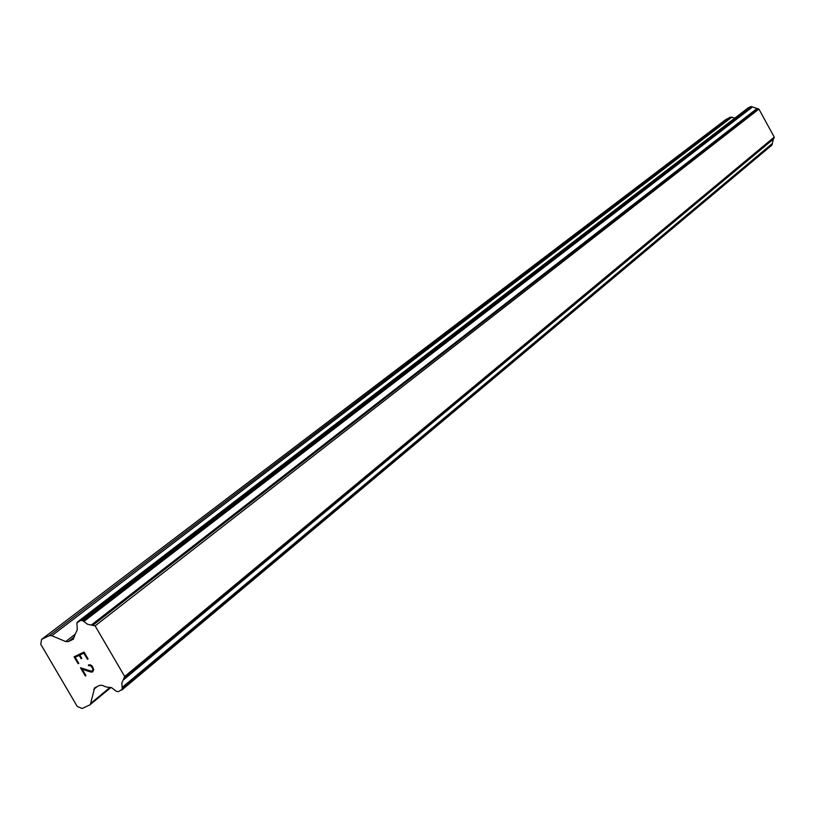 <?xml version="1.0" encoding="UTF-8"?>
<svg xmlns="http://www.w3.org/2000/svg" width="815" height="815" viewBox="0 0 815 815"><rect width="100%" height="100%" fill="white"/><g stroke="black" fill="none" stroke-linecap="round" stroke-linejoin="round"><path stroke-width="1.22" d="M83.833 653.161L79.85 655.066L83.853 653.151L87.439 659.284L88.091 658.978L87.429 659.294L83.833 653.161M79.85 655.066L81.795 658.408L81.133 658.724L81.795 658.408M81.133 658.724L79.187 655.372L81.143 658.714M79.177 655.382L75.194 657.287L79.187 655.372M75.194 657.287L78.78 663.41L78.118 663.716L78.78 663.4M74.084 656.798L78.128 663.716L74.073 656.809L84.037 652.051L88.091 658.978M88.366 664.948L88.835 665.753L88.356 664.959L90.261 664.775L92.248 666.079L93.786 669.757L92.013 672.08L93.002 671.611M92.013 672.08L90.72 671.957L92.024 672.069M90.72 671.957L87.857 671.163L90.73 671.947M87.857 671.163L82.142 669.135L87.867 671.153M82.142 669.135L85.942 675.635L85.28 675.951L85.942 675.635M80.512 667.78L85.29 675.941L80.491 667.77L91.606 671.234L93.053 669.879L92.879 668.616L90.557 665.621L88.825 665.763L90.567 665.611L92.89 668.606L92.492 670.806M90.353 704.588L94.642 687.799L99.736 685.334L102.395 685.384L106.052 686.943L111.635 687.728L116.28 691.293L118.43 691.67L122.281 689.235L121.832 683.021L124.675 676.481L95.111 625.869L87.551 624.28L82.916 620.765L80.716 620.388L76.895 622.894L77.272 629.771L72.871 639.418L68.338 641.599L65.699 641.568L51.844 635.72L49.206 635.69L41.585 639.388L40.75 644.247L77.201 706.391L82.111 708.5L89.793 704.934L110.962 687.473M734.957 118.012L730.423 117.156L725.554 119.713L41.585 639.388M123.86 679.567L773.537 138.998L774.25 137.093L758.908 109.088L751.267 106.551L748.231 107.845M122.046 689.796L771.836 145.182L773.425 139.09M124.308 678.437L773.924 138.265M124.675 676.481L774.25 137.093M95.111 625.869L758.908 109.088M93.104 625.024L757.736 108.701M91.677 624.748L756.891 108.609M91.249 702.978L110.188 687.269M93.725 689.429L97.372 686.434M122.281 689.235L772.151 144.683M122.444 688.38L772.294 144.184M122.321 687.3L772.274 143.552M83.843 621.468L752.296 107.091M82.916 620.765L751.776 106.724M82.05 620.398L751.267 106.551M80.716 620.388L750.452 106.612M77.629 621.886L748.496 107.641M72.871 639.418L73.707 638.766M68.338 641.599L74.42 636.892M65.699 641.568L74.837 634.498M51.844 635.72L732.033 117.034M49.206 635.69L730.423 117.156M121.822 690.04L771.836 145.182M123.819 679.608L773.567 138.968M77.405 622.028L748.353 107.733"/></g></svg>
